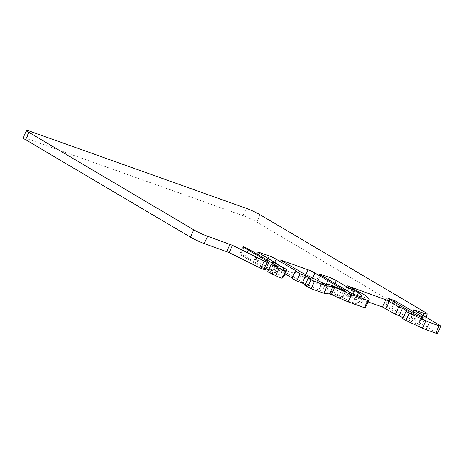 <?xml version="1.0" encoding="UTF-8"?>
<svg xmlns="http://www.w3.org/2000/svg" width="464" height="464" viewBox="0 0 464 464"><rect width="100%" height="100%" fill="white"/><g stroke="black" fill="none" stroke-linecap="round" stroke-linejoin="round"><path stroke-width="0.35" stroke-dasharray="2.32 1.74" d="M437.442 333.477A5.382 0.516 -155.3 0 0 436.282 332.56L410.333 317.103L411.191 317.289L414.393 310.329M23.2 137.825A10.765 1.032 -155.3 0 1 26.639 138.574L242.933 215.638A10.765 1.032 -155.3 0 1 256.731 222.041L421.631 319.516A10.765 1.032 -155.3 0 1 423.951 321.361A10.765 1.032 -155.3 0 1 420.512 320.612L411.191 317.289M266 268.679L245.247 256.412A3.497 0.336 24.7 0 0 241.79 254.73A3.497 0.336 24.7 0 0 239.644 254.086A3.497 0.336 24.7 0 0 240.398 254.69L264.341 268.842A5.382 0.516 -155.3 0 1 265.501 269.764M268.476 270.147L274.265 273.569A3.77 0.36 24.7 0 1 275.077 274.212A3.77 0.36 24.7 0 1 273.87 273.951L267.734 271.759M283.585 276.886L269.393 269.375L273.122 270.703L255.681 260.391A5.382 0.516 24.7 0 1 254.521 259.475A5.382 0.516 24.7 0 1 256.238 259.846L265.936 263.303A5.382 0.516 24.7 0 1 272.832 266.504L285.041 273.719M292.059 277.866L292.761 278.4L291.897 278.214M305.179 284.751L307.638 286.201L304.865 285.435M351.973 288.585L348.615 295.887L350.993 296.96A12.383 1.189 -155.3 0 1 360.041 301.53A12.383 1.189 -155.3 0 1 362.013 302.818A64.595 6.189 -155.3 0 1 365.644 307.145M348.615 295.887L343.859 293.074L368.051 301.919M403.048 317.904L402.735 318.594M330.525 293.689L340.257 297.905L342.258 298.555L341.678 298.091L311.617 280.32A5.382 0.516 24.7 0 0 304.72 277.118L277.124 267.287L299.002 280.221L318.826 290.058L321.958 291.311L324.928 291.694A8.074 0.771 -155.3 0 1 330.525 293.689L333.883 286.387M357.692 304.187L348.922 301.061L317.214 282.315A5.382 0.516 24.7 0 1 316.054 281.393A5.382 0.516 24.7 0 1 317.77 281.77L325.972 284.693A5.382 0.516 24.7 0 1 332.874 287.895L345.344 295.266L351.3 297.946A4.304 0.412 24.7 0 1 354.444 299.535A4.304 0.412 24.7 0 1 355.134 299.988A56.521 5.417 24.7 0 1 358.307 303.769A56.521 5.417 24.7 0 1 357.692 304.187L361.05 296.885M411.104 321.355A5.382 0.516 24.7 0 0 416.423 323.942A5.382 0.516 24.7 0 0 419.723 324.933A5.382 0.516 24.7 0 0 418.563 324.011L391.61 308.079L385.155 305.898L411.104 321.355L414.462 314.053M283.771 267.711L280.413 275.013M276.875 264.509L273.516 271.811M272.751 262.073L269.393 269.375M276.161 264.091L273.122 270.703M311.002 278.905L307.638 286.201M308.386 277.971L305.028 285.273M347.217 285.772L343.859 293.074M352.356 288.759L349.456 295.069M353.359 289.211L350.407 295.632M406.65 310.747L403.291 318.049M280.482 259.985L277.124 267.287M302.36 272.919L299.002 280.221M352.28 293.758L348.922 301.061M347.368 290.858L345.344 295.266M394.336 302.151L391.61 308.079M414.271 310.259L410.913 317.562M436.282 332.56L439.64 325.258M422.924 315.375L420.512 320.612M421.631 319.516L424.989 312.214M260.089 214.739L256.731 222.041M242.933 215.638L246.291 208.336M29.998 131.271L26.639 138.574M264.341 268.842L267.699 261.539M243.757 247.387L240.398 254.69M245.247 256.412L248.194 250.009M277.414 266.713L274.265 273.569M273.87 273.951L277.228 266.649M259.04 253.089L255.681 260.391M256.238 259.846L259.277 253.234M268.151 258.477L265.936 263.303M272.832 266.504L274.734 262.369M295.388 270.959L292.181 277.942M365.371 295.516L362.013 302.818M350.993 296.96L354.351 289.658M340.257 297.905L343.615 290.603M344.891 291.108L341.678 298.091M311.617 280.32L312.672 278.035M305.851 274.653L304.72 277.118M318.826 290.058L322.184 282.756M325.316 284.009L321.958 291.311M324.928 291.694L328.292 284.391M357.193 295.51L355.134 299.988M353.092 294.048L351.3 297.946M332.874 287.895L334.904 283.487M328.321 279.595L325.972 284.693M317.77 281.77L320.81 275.158M320.572 275.013L317.214 282.315M421.625 317.347L418.563 324.011M386.013 306.083L389.215 299.129M389.093 299.054L385.735 306.356M413.691 309.801L410.333 317.103M425.894 317.132L423.951 321.361M243.003 246.79L239.644 254.086M278.435 266.91L275.077 274.212M257.88 252.172L254.521 259.475M296.119 271.098L292.761 278.4M345.616 291.253L342.258 298.555M361.665 296.467L358.307 303.769M319.412 274.091L316.054 281.393M423.081 317.631L419.723 324.933M388.513 298.596L385.155 305.898"/><path stroke-width="0.7" d="M439.64 325.258L414.271 310.259L413.691 309.801L414.549 309.987L423.87 313.31A10.765 1.032 24.7 0 0 427.309 314.058A10.765 1.032 24.7 0 0 424.989 312.214L260.089 214.739A10.765 1.032 24.7 0 0 246.291 208.336L29.998 131.271A10.765 1.032 24.7 0 0 26.558 130.523A10.765 1.032 24.7 0 0 28.878 132.362L193.778 229.837A10.765 1.032 24.7 0 0 207.576 236.246L232.493 245.305L264.173 261.023L267.142 262.085A5.382 0.516 24.7 0 0 268.859 262.462A5.382 0.516 24.7 0 0 267.699 261.539L243.757 247.387A3.497 0.336 -155.3 0 1 243.003 246.79A3.497 0.336 -155.3 0 1 245.149 247.434A3.497 0.336 -155.3 0 1 248.605 249.116L277.623 266.266A3.77 0.36 -155.3 0 1 278.435 266.91A3.77 0.36 -155.3 0 1 277.228 266.649L271.092 264.463L279.079 268.424A5.382 0.516 24.7 0 0 285.604 270.901L286.943 269.584L272.751 262.073L276.48 263.401L259.04 253.089A5.382 0.516 -155.3 0 1 257.88 252.172A5.382 0.516 -155.3 0 1 259.596 252.544L269.294 256A5.382 0.516 -155.3 0 1 276.19 259.202L295.539 270.64L296.119 271.098L295.255 270.912L300.017 273.719L305.608 275.715L311.002 278.905L308.224 278.133L314.522 281.422L327.207 285.94L332.897 286.682L334.764 287.344L351.445 294.576L367.784 300.399A64.595 6.189 24.7 0 0 369.002 299.843A64.595 6.189 24.7 0 0 365.371 295.516A12.383 1.189 24.7 0 0 363.399 294.228A12.383 1.189 24.7 0 0 354.351 289.658L347.217 285.772L385.833 299.756L398.796 306.982L402.526 308.311L406.65 310.747L406.093 311.292L409.26 313.165L425.871 320.879A5.382 0.516 24.7 0 0 429.438 322.364L439.083 325.803A5.382 0.516 24.7 0 0 440.8 326.175A5.382 0.516 24.7 0 0 439.64 325.258M352.28 293.758L320.572 275.013A5.382 0.516 -155.3 0 1 319.412 274.091A5.382 0.516 -155.3 0 1 321.129 274.468L329.336 277.391A5.382 0.516 -155.3 0 1 336.232 280.592L348.702 287.964L354.658 290.644A4.304 0.412 -155.3 0 1 357.802 292.233A4.304 0.412 -155.3 0 1 358.492 292.685A56.521 5.417 -155.3 0 1 361.665 296.467A56.521 5.417 -155.3 0 1 361.05 296.885L352.28 293.758M414.462 314.053L389.093 299.054L388.513 298.596L389.371 298.781L394.968 300.776L421.921 316.709A5.382 0.516 -155.3 0 1 423.081 317.631A5.382 0.516 -155.3 0 1 419.781 316.639A5.382 0.516 -155.3 0 1 414.462 314.053M333.883 286.387A8.074 0.771 24.7 0 0 328.292 284.391L325.316 284.009L322.184 282.756L302.36 272.919L280.482 259.985L308.079 269.816A5.382 0.516 -155.3 0 1 314.975 273.023L345.036 290.789L345.616 291.253L343.615 290.603L333.883 286.387M264.173 261.023L260.809 268.325L229.135 252.607L204.218 243.548A10.765 1.032 -155.3 0 1 190.42 237.139L25.52 139.664A10.765 1.032 -155.3 0 1 23.2 137.825L26.558 130.523M260.809 268.325L263.784 269.387A5.382 0.516 -155.3 0 0 265.501 269.764L268.859 262.462M266 268.679L268.476 270.147M286.943 269.584L283.585 276.886L282.24 278.203A5.382 0.516 -155.3 0 1 275.72 275.726L267.734 271.759L271.092 264.463M285.041 273.719L292.059 277.866M295.255 270.912L291.897 278.214L296.658 281.022L302.25 283.017L305.179 284.751M308.224 278.133L304.865 285.435L311.164 288.724L323.849 293.242L329.539 293.985L331.406 294.646L334.764 287.344M351.445 294.576L348.087 301.878L331.406 294.646M348.087 301.878L364.426 307.702A64.595 6.189 -155.3 0 0 365.644 307.145L369.002 299.843M368.051 301.919L382.475 307.058L395.438 314.285L399.168 315.613L403.048 317.904M406.093 311.292L402.735 318.594L405.901 320.467L422.513 328.181A5.382 0.516 -155.3 0 0 426.08 329.666L435.725 333.106A5.382 0.516 -155.3 0 0 437.442 333.477L440.8 326.175M276.48 263.401L276.161 264.091M300.017 273.719L296.658 281.022M305.608 275.715L302.25 283.017M327.207 285.94L323.849 293.242M367.784 300.399L364.426 307.702M352.814 287.767L352.356 288.759M353.765 288.33L353.359 289.211M398.796 306.982L395.438 314.285M402.526 308.311L399.168 315.613M409.26 313.165L405.901 320.467M348.702 287.964L347.368 290.858M394.968 300.776L394.336 302.151M414.393 310.329L414.549 309.987M423.87 313.31L422.924 315.375M25.52 139.664L28.878 132.362M193.778 229.837L190.42 237.139M204.218 243.548L207.576 236.246M230.086 244.261L226.728 251.563M229.135 252.607L232.493 245.305M267.142 262.085L263.784 269.387M248.194 250.009L248.605 249.116M277.623 266.266L277.414 266.713M279.079 268.424L275.72 275.726M282.24 278.203L285.604 270.901M259.277 253.234L259.596 252.544M269.294 256L268.151 258.477M274.734 262.369L276.19 259.202M295.539 270.64L295.388 270.959M311.077 279.821L307.719 287.123M311.164 288.724L314.522 281.422M332.897 286.682L329.539 293.985M385.833 299.756L382.475 307.058M385.926 308.659L389.284 301.356M425.871 320.879L422.513 328.181M426.08 329.666L429.438 322.364M439.083 325.803L435.725 333.106M345.036 290.789L344.891 291.108M312.672 278.035L314.975 273.023M308.079 269.816L305.851 274.653M358.492 292.685L357.193 295.51M354.658 290.644L353.092 294.048M334.904 283.487L336.232 280.592M329.336 277.391L328.321 279.595M320.81 275.158L321.129 274.468M421.921 316.709L421.625 317.347M389.215 299.129L389.371 298.781M427.309 314.058L425.894 317.132"/></g></svg>
